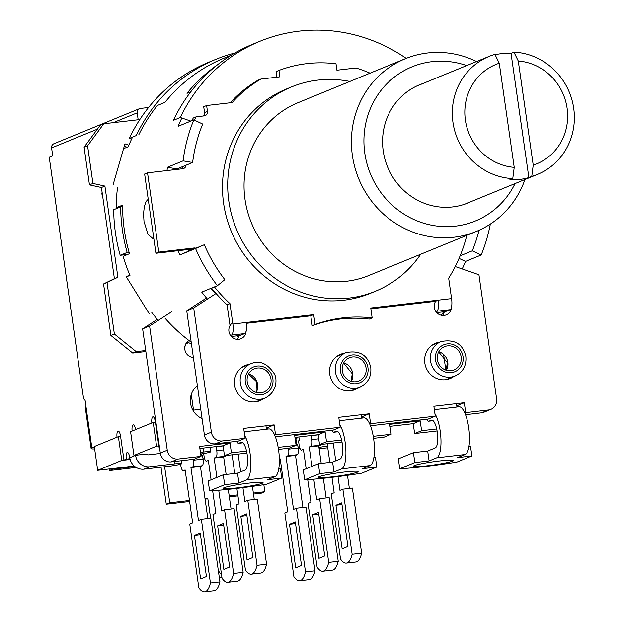 <?xml version="1.0" encoding="UTF-8"?>
<svg xmlns="http://www.w3.org/2000/svg" width="623" height="623" viewBox="0 0 623 623"><rect width="100%" height="100%" fill="white"/><g stroke="black" fill="none" stroke-linecap="round" stroke-linejoin="round"><path stroke-width="0.93" d="M232.885 324.053A10.038 3.029 83.4 0 1 231.398 335.151L244.707 333.601A10.038 3.029 -96.6 0 0 246.202 322.504L232.885 324.053L229.98 303.635A152.612 144.98 -112.3 0 1 214.437 286.915M455.234 266.551L478.939 274.751L496.617 398.961A10.038 9.54 -112.3 0 1 490.916 409.358A10.038 9.54 -112.3 0 1 488.518 409.981L465.7 412.636L464.291 402.723L433.865 406.266L435.275 416.172L370.615 423.702L369.205 413.789L338.78 417.332L340.189 427.238L275.537 434.768L274.128 424.855L243.702 428.398L245.112 438.304L222.294 440.959A10.038 9.54 -112.3 0 1 211.376 432.16L193.698 307.941L216.049 293.48A152.612 144.98 -112.3 0 1 211.54 288.106A152.612 144.98 67.7 0 0 227.084 304.826L229.98 303.635M227.084 304.826L229.988 325.245M230.541 335.501L231.398 335.151M370.872 308.844L435.36 301.337L438.265 300.154L370.755 308.011L372.165 317.917A133.953 127.256 67.7 0 0 315.113 324.552L313.704 314.646L246.202 322.504M466.736 235.377L466.767 235.587A152.612 144.98 -112.3 0 1 448.669 278.185L451.574 298.604L438.265 300.154A10.038 3.029 83.4 0 1 436.77 311.251L450.079 309.701A10.038 3.029 -96.6 0 0 451.574 298.604M194.462 120.177A152.612 144.98 -112.3 0 1 196.152 116.813L204.227 115.87A4.018 3.816 67.7 0 0 207.467 111.462L206.618 105.521L232.231 102.538A130.526 123.993 -112.3 0 1 260.85 79.066L279.859 76.847L278.948 70.422A130.526 123.993 -112.3 0 1 335.999 63.78L336.911 70.212L355.928 68A130.526 123.993 -112.3 0 1 370.07 73.171M195.809 248.219A4.018 3.816 67.7 0 0 194.033 247.993L158.818 252.097L147.534 172.828L182.749 168.732A4.018 3.816 67.7 0 0 186.02 165.196M436.739 312.614L445.437 311.601L450.079 309.701M231.367 336.513L240.065 335.501L244.707 333.601M276.846 77.205L276.044 71.606L278.948 70.422M435.921 311.601L436.77 311.251M246.311 323.345L310.807 315.838L312.216 325.743A133.953 127.256 -112.3 0 1 369.26 319.108L372.165 317.917M312.216 325.743L315.113 324.552M310.807 315.838L313.704 314.646M147.534 172.828L144.637 174.019L155.914 253.281L191.129 249.184A4.018 3.816 -112.3 0 1 192.904 249.41M155.914 253.281L158.818 252.097M183.123 166.388A4.018 3.816 -112.3 0 1 182.072 168.81M191.907 120.644A152.612 144.98 67.7 0 1 193.255 117.996L196.152 116.813M206.618 105.521L203.721 106.704L204.562 112.654A4.018 3.816 -112.3 0 1 203.542 115.948M230.183 102.779A130.526 123.993 67.7 0 1 257.945 80.25L260.85 79.066M358.653 387.584A19.079 18.122 -112.3 0 1 355.024 389.616A19.079 18.122 -112.3 0 1 331.023 378.839A19.079 18.122 -112.3 0 1 340.555 354.316A19.079 18.122 -112.3 0 1 344.566 353.21M263.576 398.65A19.079 18.122 -112.3 0 1 259.947 400.682A19.079 18.122 -112.3 0 1 234.645 385.131A19.079 18.122 -112.3 0 1 245.478 365.382A19.079 18.122 -112.3 0 1 249.488 364.276M453.739 376.518A19.079 18.122 -112.3 0 1 450.102 378.55A19.079 18.122 -112.3 0 1 424.808 362.999A19.079 18.122 -112.3 0 1 435.633 343.25A19.079 18.122 -112.3 0 1 439.651 342.144M237.083 339.356A9.034 8.582 67.7 0 0 238.944 335.633M246.132 331.054A9.034 8.582 -112.3 0 1 240.914 338.772A9.034 8.582 -112.3 0 1 228.929 331.405A9.034 8.582 -112.3 0 1 232.706 322.761M442.462 315.456A9.034 8.582 67.7 0 0 444.316 311.734M451.504 307.155A9.034 8.582 -112.3 0 1 446.286 314.872A9.034 8.582 -112.3 0 1 434.301 307.505A9.034 8.582 -112.3 0 1 435.711 301.197M259.962 41.25L253 44.108A164.667 156.428 67.7 0 0 173.381 120.34L180.351 117.49A164.667 156.428 -112.3 0 1 259.962 41.25A164.667 156.428 -112.3 0 1 406.219 58.36M190.802 121.103L180.351 117.49M177.438 169.347A152.612 144.98 -112.3 0 1 177.524 168.677M216.049 293.48L215.472 293.713A152.612 144.98 67.7 0 1 210.956 288.34M189.228 250.921A152.612 144.98 -112.3 0 1 188.621 249.48M206.501 298.004L186.729 310.799L204.406 435.018A10.038 9.54 67.7 0 0 215.324 443.817L238.15 441.162L245.112 438.304M193.698 307.941L186.729 310.799M266.379 427.799L267.166 427.713L267.36 429.107M274.128 424.855L267.166 427.713M275.537 434.768L274.657 435.127M275.358 436.832L333.227 430.096L340.189 427.238M361.465 416.732L362.243 416.647L362.438 418.041M369.205 413.789L362.243 416.647M370.615 423.702L369.743 424.061M370.436 425.766L428.305 419.03L435.275 416.172M456.542 405.674L457.321 405.581L457.523 406.975M464.291 402.723L457.321 405.581M465.7 412.636L464.82 412.994M465.521 414.7L481.556 412.831A10.038 9.54 67.7 0 0 483.946 412.216L490.916 409.358M207.412 299.071A162.658 154.52 -112.3 0 1 201.743 292.117L217.411 285.7A162.658 154.52 -112.3 0 1 195.552 248.507L179.883 254.924A162.658 154.52 -112.3 0 1 178.139 250.695M126.461 276.822L129.973 275.382A162.658 154.52 -112.3 0 1 123.12 256.318L129.498 253.701A162.658 154.52 -112.3 0 1 122.591 205.123L116.205 207.739A162.658 154.52 -112.3 0 1 117.506 187.733M158.265 320.401A162.658 154.52 -112.3 0 1 151.833 312.575M164.994 318.174A162.658 154.52 67.7 0 0 191.206 342.237M138.867 134.63A162.658 154.52 -112.3 0 1 157.393 105.466L164.939 102.374A162.658 154.52 -112.3 0 1 224.163 58.095L231.226 55.206M123.564 148.656L128.229 146.748A162.658 154.52 -112.3 0 1 132.481 137.247M102.094 192.203A162.658 154.52 67.7 0 0 101.829 194.15L102.336 193.948M167.034 170.562A162.658 154.52 -112.3 0 1 167.416 167.276L183.084 160.859A162.658 154.52 -112.3 0 1 193.808 119.865L178.139 126.29A162.658 154.52 -112.3 0 1 181.815 117.996M217.692 64.628A162.658 154.52 67.7 0 0 186.993 93.333L190.809 91.768M490.324 224.085A162.658 154.52 -112.3 0 1 481.182 255.002L465.513 261.419A162.658 154.52 67.7 0 1 462.196 268.965M238.547 336.918A162.658 154.52 -112.3 0 1 236.833 335.883M153.858 238.811L153.297 238.959L147.986 234.256L144.006 221.531L143.539 213.744L144.295 206.758L145.984 201.642L148.219 199.181M118.331 207.833L116.205 207.739M127.217 276.332L129.911 275.226M183.084 160.859L192.616 162.494L176.948 168.919A152.612 144.98 67.7 0 0 176.885 169.417M192.616 162.494A152.612 144.98 -112.3 0 1 202.677 124.039L193.808 119.865M479.032 230.284A152.612 144.98 -112.3 0 1 472.312 250.828L481.182 255.002M460.124 255.827L472.312 250.828M217.411 285.7L224.825 279.634A152.612 144.98 -112.3 0 1 204.321 244.73L195.552 248.507M187.975 249.55A152.612 144.98 67.7 0 0 188.644 251.155L204.321 244.73M102.382 194.251L101.829 194.15M459.05 258.381L465.513 261.419M188.644 251.155L179.883 254.924M167.416 167.276L176.948 168.919M202.062 418.539A19.079 18.122 -112.3 0 1 190.537 403.213A19.079 18.122 -112.3 0 1 197.398 385.738M192.982 357.431A9.034 8.582 67.7 0 0 193.309 357.018M191.495 344.27A9.034 8.582 67.7 0 0 186.822 342.401M193.371 357.454A9.034 8.582 -112.3 0 1 184.829 349.487A9.034 8.582 -112.3 0 1 189.003 340.586M129.273 138.423L136.242 135.565A164.667 156.428 -112.3 0 1 215.854 59.333L208.892 62.183A164.667 156.428 67.7 0 0 129.273 138.423L131.546 139.202M215.854 59.333A164.667 156.428 -112.3 0 1 234.941 52.978M129.078 252.229L127.154 252.455A164.667 156.428 -112.3 0 1 120.667 206.875L113.705 209.725A164.667 156.428 67.7 0 0 120.192 255.305L127.731 254.425M120.667 206.875L122.591 206.649M127.154 252.455L120.192 255.305M157.354 319.35L142.628 328.874L160.306 453.092A10.038 9.54 67.7 0 0 171.224 461.892L194.041 459.237L201.003 456.379L178.186 459.034A10.038 9.54 -112.3 0 1 167.268 450.234L149.59 326.024L142.628 328.874M149.59 326.024L171.948 311.555M246.529 451.083L231.429 452.843L230.019 442.93L199.594 446.473L201.003 456.379M199.882 448.482L223.057 445.788L224.467 455.693L246.926 453.085M230.019 442.93L223.057 445.788M231.429 452.843L224.467 455.693M278.497 449.409L289.119 448.171L296.089 445.32L278.17 447.4M341.606 440.017L326.514 441.777L325.097 431.864L294.671 435.407L296.089 445.32M294.959 437.416L318.135 434.722L319.544 444.627L342.011 442.019M325.097 431.864L318.135 434.722M326.514 441.777L319.544 444.627M373.574 438.343L384.204 437.105L391.166 434.254L373.247 436.334M436.692 428.951L421.592 430.711L420.182 420.805L389.757 424.341L391.166 434.254M390.045 426.35L413.22 423.656L414.63 433.561L437.089 430.952M420.182 420.805L413.22 423.656M421.592 430.711L414.63 433.561M437.634 312.512L437.782 313.579M443.701 355.157L445.827 370.093M120.589 436.404L118.386 436.661L94.307 446.535L97.686 470.31L134.264 466.059M202.919 458.061L204.399 457.889M298.004 446.995L299.476 446.823M295.076 438.226L297.218 437.977L295.878 438.53M200.746 409.28L192.904 410.191M155.415 422.137L153.211 422.394L130.573 431.669L133.961 455.444L156.591 446.169L153.211 422.394M156.591 446.169L158.795 445.912M160.36 453.466L148.072 454.899A1.005 0.95 67.7 0 1 146.981 454.019L133.961 455.444M130.137 459.47L121.773 460.444L118.386 436.661M121.773 460.444L97.686 470.31M151.848 422.947A6.028 1.814 83.4 0 1 152.962 416.779A6.028 1.814 83.4 0 1 155.4 422.051L158.787 445.827A13.052 12.398 67.7 0 0 159.768 449.315M129.95 458.723L126.282 459.151A6.028 1.814 83.4 0 1 127.333 452.454A6.028 1.814 83.4 0 1 129.771 457.726A13.052 12.398 67.7 0 0 143.96 469.166L168.81 466.269A10.038 0.81 -8.1 0 0 181.651 463.668A10.038 0.81 -8.1 0 0 174.611 463.894L149.761 466.783A13.052 12.398 -112.3 0 1 135.573 455.343L135.557 455.257M185.459 344.597L185.638 345.89L184.945 346.178M130.114 459.385L123.961 460.101L126.282 459.151M138.174 119.756L137.192 112.833A4.018 3.816 -112.3 0 1 140.424 108.425L148.554 107.483M139.466 108.675L53.866 143.757A4.018 3.816 67.7 0 0 51.584 147.916L52.714 155.843L49.233 157.269L83.638 399.031A5.023 1.519 83.4 0 1 83.762 398.993A5.023 1.519 83.4 0 1 85.367 401.36A5.023 1.519 83.4 0 1 85.935 406.367L85.585 409.085M94.377 447.057L91.877 448.085A17.07 1.371 -8.1 0 0 91.137 448.607A17.07 1.371 -8.1 0 0 94.649 448.942M117.031 437.221A6.028 1.814 83.4 0 1 118.144 431.054A6.028 1.814 83.4 0 1 120.582 436.318L123.961 460.101M132.115 431.03A6.028 1.814 83.4 0 1 133.229 424.863A6.028 1.814 83.4 0 1 135.588 429.613M390.551 426.296A13.052 12.398 -112.3 0 1 390.115 426.864M189.61 501.523L166.271 504.233L160.999 467.18M109.064 468.987L109.29 470.575L136.172 467.452M298.222 448.591L299.99 448.389M253.359 493.081L264.837 491.742L261.356 493.175L253.499 494.086M237.947 495.892L229.334 496.897M221.967 577.801A10.038 9.54 -112.3 0 1 219.195 576.703M134.895 466.58L112.771 469.15L112.685 468.566M189.47 500.518L169.752 502.808L164.628 466.759M205.131 499.475L207.786 498.384L205.022 498.704M207.786 498.384L210.613 518.219M221.492 574.468A10.038 9.54 -112.3 0 1 218.237 569.99M229.186 495.892L237.807 494.888M263.833 484.702L264.837 491.742M299.64 447.407L298.082 447.587M166.271 504.233L169.752 502.808M112.771 469.15L109.29 470.575M186.511 342.782L188.076 342.603M443.716 311.804L441.185 315.246M113.176 184.455L124.958 143.827L128.875 145.182M127.108 147.207L124.265 146.218M149.107 313.501L126.337 276.9L129.701 274.727M185.638 345.89L185 345.967M145.712 350.539L136.203 351.645L114.367 334.045L107.031 282.523L117.879 277.227L104.905 186.075L92.928 183.442L87.57 145.79L103.768 123.759L139.809 119.561M103.768 123.759L100.287 125.184L84.089 147.215L89.447 184.867L101.424 187.5L114.398 278.66L103.55 283.948L110.878 335.47L132.715 353.077L136.203 351.645M132.715 353.077L145.852 351.543M110.878 335.47L114.367 334.045M103.55 283.948L107.031 282.523M114.398 278.66L117.879 277.227M101.424 187.5L104.905 186.075M89.447 184.867L92.928 183.442M84.089 147.215L87.57 145.79M327.519 446.099A10.038 0.81 171.9 0 0 318.953 447.493M319.132 448.708A10.038 0.81 171.9 0 0 322.582 448.373L327.753 447.773M200.668 454.011A10.038 0.81 171.9 0 0 210.667 451.776A10.038 0.81 171.9 0 0 203.635 452.002L200.435 452.376M452.329 461.176A20.084 1.612 -8.1 0 1 430.493 465.397A20.084 1.612 -8.1 0 1 413.431 466.214A20.084 1.612 -8.1 0 1 433.086 461.791A20.084 1.612 -8.1 0 1 453.194 460.561A20.084 1.612 -8.1 0 1 452.329 461.176M434.909 413.61A24.095 7.274 83.4 0 1 440.944 439.145A24.095 7.274 83.4 0 1 436.637 457.835L429.099 460.927L414.832 462.593L413.423 452.68L398.346 458.863L399.756 468.769A60.244 4.836 171.9 0 0 456.807 462.126L471.884 455.95L470.474 446.045L469.002 446.216M414.832 462.593L399.756 468.769M471.884 455.95L457.617 457.609L465.163 454.517A24.095 7.274 -96.6 0 0 468.878 428.889A24.095 7.274 -96.6 0 0 458.995 406.803L434.348 409.669M413.423 452.68L427.682 451.021L429.099 460.927M457.251 407.006A4.018 1.215 83.4 0 1 456.091 403.712M427.682 451.021L435.228 447.929A14.056 4.244 -96.6 0 0 437.401 432.977A14.056 4.244 -96.6 0 0 431.63 420.097A14.056 4.244 -96.6 0 0 431.28 420.19L428.959 421.14A8.029 2.422 83.4 0 1 428.764 421.187A8.029 2.422 83.4 0 1 426.848 419.201M461.137 356.901A12.553 11.923 -112.3 0 1 454.011 369.898A12.553 11.923 -112.3 0 1 438.218 362.804A12.553 11.923 -112.3 0 1 444.495 346.668A12.553 11.923 -112.3 0 1 461.137 356.901M224.14 487.731A20.084 1.612 171.9 0 0 223.275 488.346A20.084 1.612 171.9 0 0 243.383 487.116A20.084 1.612 171.9 0 0 263.031 482.685A20.084 1.612 171.9 0 0 245.976 483.503A20.084 1.612 171.9 0 0 224.14 487.731M244.185 431.801L268.832 428.935A24.095 7.274 83.4 0 1 278.722 451.021A24.095 7.274 83.4 0 1 275.008 476.65L267.462 479.741L281.721 478.082L266.644 484.258A60.244 4.836 -8.1 0 1 209.593 490.901L208.183 480.995L223.26 474.812L237.527 473.153L238.936 483.059L246.482 479.967A24.095 7.274 -96.6 0 0 250.781 461.277A24.095 7.274 -96.6 0 0 244.746 435.742M281.721 478.082L280.311 468.177L278.839 468.348M209.593 490.901L224.677 484.717L223.26 474.812M224.677 484.717L238.936 483.059M265.928 425.836A4.018 1.215 -96.6 0 0 267.088 429.138M236.693 441.333A8.029 2.422 -96.6 0 0 238.601 443.319A8.029 2.422 -96.6 0 0 238.804 443.272L241.124 442.314A14.056 4.244 83.4 0 1 241.467 442.229A14.056 4.244 83.4 0 1 247.238 455.109A14.056 4.244 83.4 0 1 245.073 470.061L237.527 473.153M247.206 381.798A12.553 11.923 67.7 0 0 263.856 392.031A12.553 11.923 67.7 0 0 270.125 375.895A12.553 11.923 67.7 0 0 254.332 368.8A12.553 11.923 67.7 0 0 247.206 381.798M357.252 472.242A20.084 1.612 -8.1 0 1 335.408 476.463A20.084 1.612 -8.1 0 1 318.353 477.28A20.084 1.612 -8.1 0 1 338.009 472.857A20.084 1.612 -8.1 0 1 358.116 471.619A20.084 1.612 -8.1 0 1 357.252 472.242M339.831 424.676A24.095 7.274 83.4 0 1 345.866 450.211A24.095 7.274 83.4 0 1 341.56 468.901L334.014 471.993L319.755 473.651L318.345 463.746L303.269 469.929L304.678 479.835A60.244 4.836 171.9 0 0 361.722 473.192L376.798 467.016L375.389 457.111L373.917 457.282M319.755 473.651L304.678 479.835M376.798 467.016L362.539 468.675L370.085 465.583A24.095 7.274 -96.6 0 0 373.8 439.955A24.095 7.274 -96.6 0 0 363.918 417.869L339.262 420.735M318.345 463.746L332.604 462.087L334.014 471.993M362.173 418.072A4.018 1.215 83.4 0 1 361.013 414.778M332.604 462.087L340.15 458.995A14.056 4.244 -96.6 0 0 342.315 444.043A14.056 4.244 -96.6 0 0 336.552 431.163A14.056 4.244 -96.6 0 0 336.202 431.248L333.881 432.206A8.029 2.422 83.4 0 1 333.679 432.253A8.029 2.422 83.4 0 1 331.771 430.267M366.059 367.967A12.553 11.923 -112.3 0 1 358.934 380.965A12.553 11.923 -112.3 0 1 343.141 373.87A12.553 11.923 -112.3 0 1 349.417 357.734A12.553 11.923 -112.3 0 1 366.059 367.967M341.739 502.87L347.946 546.472L342.144 548.847L335.937 505.253L341.739 502.87M341.98 504.544L335.937 505.253M295.31 521.903L301.516 565.497L295.715 567.872L289.508 524.278L295.31 521.903M295.551 523.577L289.508 524.278M318.524 512.386L324.731 555.981L318.929 558.364L312.723 514.762L318.524 512.386M318.766 514.061L312.723 514.762M296.68 444.168L295.824 438.14M302.926 507.472L295.512 455.397L297.257 454.689A6.028 1.814 -96.6 0 0 298.144 448.03L297.584 444.067L295.933 444.254M288.511 448.241L288.644 449.136A6.028 1.814 83.4 0 1 287.748 455.795L286.004 456.503L293.534 509.419L296.439 508.228L305.504 571.961A35.145 10.607 83.4 0 1 299.718 580.784A35.145 10.607 83.4 0 1 293.9 576.719L284.828 512.986L287.733 511.795L280.202 458.886L279.345 459.237M295.512 455.397L286.004 456.503M299.718 580.784L309.226 579.678A35.145 10.607 -96.6 0 0 315.012 570.855L305.948 507.122L296.439 508.228M315.012 570.855L305.504 571.961M333.227 443.039L335.75 460.794M338.001 476.603L339.963 490.387L342.868 489.195L352.135 554.322A35.145 10.607 83.4 0 1 346.341 563.145A35.145 10.607 83.4 0 1 340.524 559.072L331.257 493.953L334.162 492.77L331.966 477.343M349.355 488.448L347.486 475.333M346.341 563.145L355.85 562.039A35.145 10.607 -96.6 0 0 361.644 553.208L352.369 488.089L342.868 489.195M361.644 553.208L352.135 554.322M329.84 462.406L327.184 443.74M310.363 435.625L311.29 435.656L311.85 439.62A6.028 1.814 83.4 0 1 310.963 446.278L309.218 446.995L311.975 466.354M318.158 434.862L311.29 435.656M321.219 463.411L318.727 445.889L320.463 445.172A6.028 1.814 -96.6 0 0 321.063 444.456M318.727 445.889L309.218 446.995M313.805 479.196L316.749 499.903L319.654 498.712L328.718 562.444A35.145 10.607 83.4 0 1 322.932 571.268A35.145 10.607 83.4 0 1 317.115 567.203L308.042 503.47L310.947 502.278L307.723 479.655M326.141 497.956L323.337 478.3M322.932 571.268L332.441 570.162A35.145 10.607 -96.6 0 0 338.227 561.339L329.162 497.606L319.654 498.712M338.227 561.339L328.718 562.444M306.173 468.737L303.417 449.37L301.672 450.086A6.028 1.814 83.4 0 1 301.524 450.125A6.028 1.814 83.4 0 1 299.087 444.853L298.526 440.889L299.39 440.531L298.884 436.964M240.852 516.319L247.058 559.913L252.86 557.53L246.661 513.936L240.852 516.319L246.895 515.61M194.431 535.344L200.629 578.938L206.439 576.563L200.232 532.969L194.431 535.344L200.466 534.643M217.645 525.828L223.844 569.43L229.653 567.047L223.447 523.452L217.645 525.828L223.68 525.127M201.408 453.91L201.595 455.234M200.855 455.32L202.506 455.133L203.067 459.096A6.028 1.814 83.4 0 1 202.171 465.755L200.435 466.463L207.841 518.538M180.615 464.19L180.795 465.436A6.028 1.814 -96.6 0 0 183.232 470.7A6.028 1.814 -96.6 0 0 183.38 470.661L185.117 469.952L192.647 522.861L189.75 524.052L198.823 587.785A35.145 10.607 -96.6 0 0 204.632 591.85A35.145 10.607 -96.6 0 0 210.426 583.027L201.354 519.294L198.457 520.485L190.926 467.569L192.663 466.861A6.028 1.814 -96.6 0 0 193.558 460.202L193.434 459.307M190.926 467.569L200.435 466.463M201.354 519.294L210.862 518.188L219.935 581.921A35.145 10.607 83.4 0 1 214.141 590.744L204.632 591.85M210.426 583.027L219.935 581.921M188.52 342.72L185.833 343.826M252.408 486.399L254.27 499.506M236.88 488.409L239.076 503.836L236.179 505.019L245.446 570.138A35.145 10.607 -96.6 0 0 251.264 574.211A35.145 10.607 -96.6 0 0 257.05 565.38L247.783 500.261L244.886 501.453L242.923 487.669M240.673 471.86L238.142 454.105M247.783 500.261L257.291 499.155L266.558 564.274A35.145 10.607 83.4 0 1 260.772 573.105L251.264 574.211M257.05 565.38L266.558 564.274M232.099 454.806L234.762 473.472M216.897 477.42L214.141 458.061L215.877 457.344A6.028 1.814 -96.6 0 0 216.773 450.686L216.212 446.722L215.285 446.691M216.212 446.722L223.073 445.92M225.985 455.522A6.028 1.814 83.4 0 1 225.386 456.238L223.649 456.955L226.141 474.477M214.141 458.061L223.649 456.955M228.259 489.367L231.055 509.022M212.645 490.722L215.862 513.344L212.965 514.536L222.037 578.269A35.145 10.607 -96.6 0 0 227.847 582.334A35.145 10.607 -96.6 0 0 233.641 573.51L224.568 509.778L221.671 510.969L218.72 490.262M224.568 509.778L234.077 508.672L243.149 572.405A35.145 10.607 83.4 0 1 237.355 581.228L227.847 582.334M233.641 573.51L243.149 572.405M203.666 453.552L204.009 455.919A6.028 1.814 -96.6 0 0 206.447 461.191A6.028 1.814 -96.6 0 0 206.595 461.152L208.331 460.436L211.088 479.803M191.269 394.491L193.496 410.121M349.869 81.449A110.442 104.921 67.7 0 0 291.548 86.901A110.442 104.921 67.7 0 0 236.351 228.89A110.442 104.921 67.7 0 0 375.319 291.291A110.442 104.921 67.7 0 0 415.198 261.637A110.442 104.921 67.7 0 0 420.689 254.254M476.587 61.529A93.38 88.707 67.7 0 0 405.386 58.694L298.02 102.694A93.38 88.707 67.7 0 0 251.357 222.738A93.38 88.707 67.7 0 0 368.847 275.498L476.206 231.499A93.38 88.707 67.7 0 0 509.925 206.423A93.38 88.707 67.7 0 0 524.948 179.517M291.548 86.901L286.331 89.042A110.442 104.921 67.7 0 0 231.125 231.024A110.442 104.921 67.7 0 0 370.093 293.433L375.319 291.291M471.027 201.611A63.858 60.665 -112.3 0 1 467.92 202.997A63.858 60.665 -112.3 0 1 394.873 180.218A63.858 60.665 -112.3 0 1 396.423 101.97A63.858 60.665 -112.3 0 1 419.481 84.821A63.858 60.665 -112.3 0 1 422.667 83.622M405.386 58.694A93.38 88.707 67.7 0 0 358.716 178.739A93.38 88.707 67.7 0 0 476.206 231.499M515.05 183.567A83.334 79.168 -112.3 0 1 505.393 198.644A83.334 79.168 -112.3 0 1 401.64 212.607A83.334 79.168 -112.3 0 1 370.981 107.187A83.334 79.168 -112.3 0 1 466.697 65.579M512.76 178.606L514.216 167.361A53.718 51.031 -112.3 0 1 465.389 120.169A53.718 51.031 -112.3 0 1 499.264 63.227L494.919 54.365A63.756 60.571 67.7 0 0 489.164 56.374A63.756 60.571 67.7 0 0 453.505 125.628A63.756 60.571 67.7 0 0 512.76 178.606L509.855 179.798A63.756 60.571 -112.3 0 0 528.865 177.563L511.024 53.313L513.928 52.122L518.274 60.992A53.718 51.031 -112.3 0 1 567.101 108.192A53.718 51.031 -112.3 0 1 533.226 165.126L531.769 176.371A63.756 60.571 67.7 0 0 537.524 174.362A63.756 60.571 67.7 0 0 573.176 105.1A63.756 60.571 67.7 0 0 513.928 52.122M514.216 167.361L499.264 63.227M518.274 60.992L533.226 165.126M531.769 176.371L528.865 177.563M495.106 54.746A63.756 60.571 -112.3 0 1 511.024 53.313M191.129 249.184L194.033 247.993M204.562 112.654L207.467 111.462M211.376 432.16L204.406 435.018M222.294 440.959L215.324 443.817M488.518 409.981L481.556 412.831M167.268 450.234L160.306 453.092M178.186 459.034L171.224 461.892M158.787 445.827L159.247 445.64M149.761 466.783L143.96 469.166M129.771 457.726L135.573 455.343M137.192 112.833L113.215 122.661M97.367 129.156L51.584 147.916M85.935 406.367L91.877 448.085M174.611 463.894L174.276 461.534M203.635 452.002L203.075 448.116M436.637 457.835L465.163 454.517M428.764 421.187L433.078 420.689L428.959 421.14M431.28 420.19L431.988 420.104M446.372 370.264A12.553 11.923 67.7 0 0 447.789 362.368A12.553 11.923 67.7 0 0 438.787 351.769M463.037 356.683A14.555 13.831 -112.3 0 1 444.129 371.526A14.555 13.831 -112.3 0 1 440.593 346.645A14.555 13.831 -112.3 0 1 463.037 356.683M441.053 341.575A18.573 17.646 67.7 0 0 431.762 365.452A18.573 17.646 67.7 0 0 455.14 375.949C463.006 372.157 466.58 365.701 465.856 356.59C462.912 343.951 454.642 338.951 441.053 341.575L432.004 345.282M275.008 476.65L246.482 479.967M238.804 443.272L242.892 442.789M241.833 442.237L241.124 442.314M248.632 373.901A12.553 11.923 -112.3 0 1 256.209 392.397M245.306 382.016A14.555 13.831 67.7 0 0 267.758 392.054A14.555 13.831 67.7 0 0 264.214 367.173A14.555 13.831 67.7 0 0 245.306 382.016M240.346 382.935A18.573 17.646 -112.3 0 1 250.89 363.7C259.581 359.977 267.399 363.373 274.354 373.893C277.391 378.885 277.134 392.225 264.977 398.081A18.573 17.646 -112.3 0 1 240.346 382.935M341.56 468.901L370.085 465.583M337.97 431.723L333.881 432.206M336.202 431.248L336.911 431.171M351.286 381.331A12.553 11.923 67.7 0 0 352.711 373.434A12.553 11.923 67.7 0 0 343.709 362.835M367.959 367.741A14.555 13.831 -112.3 0 1 349.051 382.592A14.555 13.831 -112.3 0 1 345.508 357.711A14.555 13.831 -112.3 0 1 367.959 367.741M345.967 352.641A18.573 17.646 67.7 0 0 336.685 376.518A18.573 17.646 67.7 0 0 360.055 387.015C367.928 383.223 371.503 376.767 370.778 367.656C367.835 355.017 359.564 350.017 345.967 352.641L336.926 356.348M298.144 448.03L288.644 449.136M297.257 454.689L287.748 455.795M280.272 459.385L279.353 459.494L280.272 459.408M318.719 438.818L311.85 439.62M320.463 445.172L310.963 446.278M193.558 460.202L203.067 459.096M192.663 466.861L202.171 465.755M183.38 470.661L185.195 470.451M216.773 450.686L223.641 449.884M215.877 457.344L225.386 456.238M85.483 408.89L91.137 448.607M181.651 463.668L181.231 460.724M210.667 451.776L210.037 447.306M438.693 351.956L447.361 362.679L446.169 370.21M446.091 379.656L455.14 375.949M238.601 443.319L242.923 442.821M248.53 374.08L256.248 381.393L257.042 389.422L256.014 392.334M250.89 363.7L241.841 367.406M264.977 398.081L255.928 401.788M333.679 432.253L338.001 431.755M343.608 363.022L352.275 373.745L351.092 381.268M351.014 390.722L360.055 387.015M185.195 470.474L183.232 470.7M489.164 56.374L416.374 86.2M537.524 174.362L464.735 204.196"/></g></svg>
